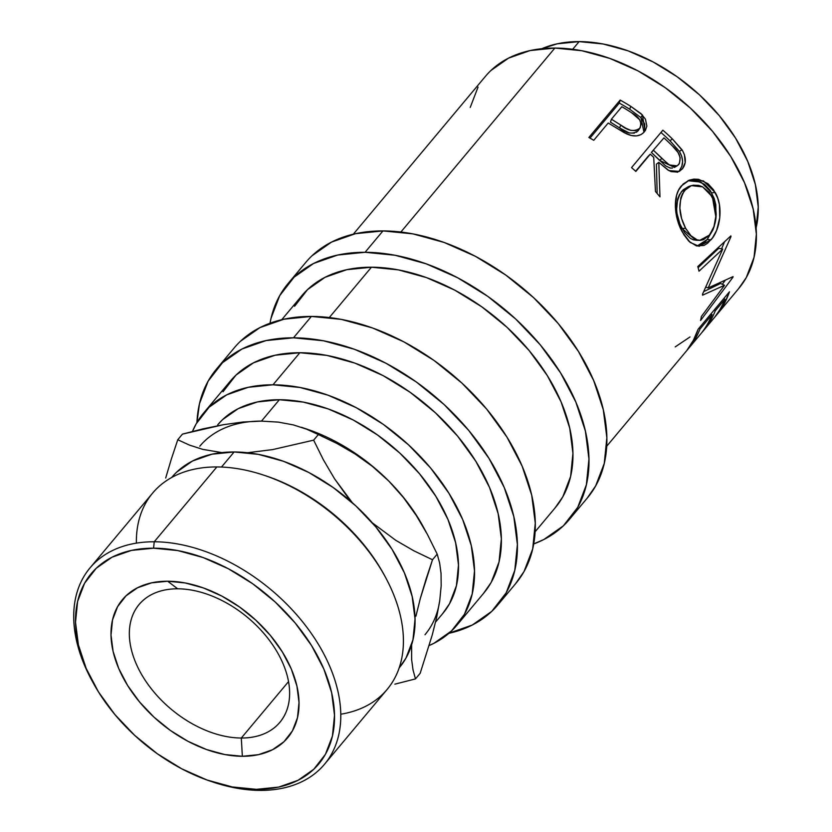 <?xml version="1.0" encoding="UTF-8"?>
<svg xmlns="http://www.w3.org/2000/svg" width="832" height="832" viewBox="0 0 832 832"><rect width="100%" height="100%" fill="white"/><g stroke="black" fill="none" stroke-linecap="round" stroke-linejoin="round"><path stroke-width="1.25" d="M177.663 588.806A91.78 59.706 -140.1 0 0 135.938 663.187A91.78 59.706 -140.1 0 0 241.311 738.026L242.351 756.288A107.671 70.044 39.9 0 1 118.726 668.491A107.671 70.044 39.9 0 1 167.679 581.225L177.663 588.806A91.78 59.706 39.9 0 1 268.653 639.33A91.78 59.706 39.9 0 1 279.864 722.322A91.78 59.706 39.9 0 1 241.311 738.026A91.78 59.706 39.9 0 1 150.322 687.502A91.78 59.706 39.9 0 1 139.11 604.51A91.78 59.706 39.9 0 1 177.663 588.806L167.679 581.225L151.57 582.858L137.498 587.787L126.038 595.826L117.603 606.674L112.528 619.902L111.01 635.014L113.1 651.414L118.726 668.491L127.67 685.568L139.589 702L154.014 717.163L170.404 730.465L188.126 741.385L206.492 749.528L224.796 754.551L242.351 756.288L258.471 754.666L272.532 749.736L283.993 741.686L292.427 730.85L297.502 717.621L299.021 702.51L296.93 686.109L291.304 669.032L282.36 651.955L270.442 635.513L256.017 620.36L239.626 607.058L221.915 596.128L203.538 587.995L185.234 582.962L167.679 581.225A107.671 70.044 39.9 0 1 291.304 669.032A107.671 70.044 39.9 0 1 242.351 756.288L241.311 738.026L288.538 681.606L241.311 738.026A91.78 59.706 -140.1 0 0 283.036 663.645A91.78 59.706 -140.1 0 0 177.663 588.806M606.705 446.243L738.826 288.392A165.204 107.474 -140.1 0 0 718.64 138.986A165.204 107.474 -140.1 0 0 554.861 48.058L400.889 232.014L554.861 48.058L530.14 50.554L508.56 58.126L490.974 70.46M644.675 130.614L644.727 124.01L640.952 117.614L642.429 114.982L645.018 130.915L644.322 131.81C640.026 136.604 633.963 137.218 626.132 133.661L612.082 125.351A165.204 107.474 -140.1 0 0 608.202 123.022L593.757 140.296A165.204 107.474 -140.1 0 0 588.848 137.488L620.173 100.079A165.204 107.474 39.9 0 1 630.822 106.371L641.191 113.797L645.445 119.205L646.859 126.058L645.538 130.104L643.573 132.642L641.014 134.597L636.542 135.918L631.363 135.512L624.26 132.704L612.082 125.351A165.204 107.474 -140.1 0 0 608.202 123.022L593.757 140.296A165.204 107.474 -140.1 0 0 588.848 137.488L620.173 100.079L619.32 103.106L590.002 138.133L619.32 103.106L620.173 100.079A165.204 107.474 -140.1 0 1 630.822 106.371L629.678 109.221A160.618 104.489 -140.1 0 0 619.32 103.106A160.618 104.489 39.9 0 1 629.678 109.221L640.952 117.614L629.678 109.221L630.822 106.371L642.429 114.982L640.952 117.614L643.958 132.226M677.373 172.276L682.406 168.823L679.234 171.423L668.866 170.581L658.798 162.323L656.417 164.174L657.166 193.492L656.417 164.174L658.798 162.323L659.974 196.851A165.204 107.474 -140.1 0 0 655.46 191.516L653.723 157.362A165.204 107.474 -140.1 0 0 650.302 154.17L635.846 171.444A165.204 107.474 -140.1 0 0 631.55 167.596L662.865 130.187A165.204 107.474 39.9 0 1 672.318 138.871L682.708 150.935L684.414 154.773L685.183 162.625L682.406 168.823L677.466 172.089L671.112 171.6L667.846 169.978L658.798 162.323L659.974 196.851A165.204 107.474 -140.1 0 0 655.46 191.516L653.723 157.362A165.204 107.474 -140.1 0 0 650.302 154.17L635.846 171.444A165.204 107.474 -140.1 0 0 631.55 167.596L662.865 130.187A165.204 107.474 -140.1 0 1 672.318 138.871L670.02 140.826A160.618 104.489 -140.1 0 0 660.951 132.475A160.618 104.489 39.9 0 1 670.02 140.826L679.401 151.393L670.02 140.826L672.318 138.871L681.98 149.729L679.401 151.393C683.55 158.642 683.613 164.923 679.598 170.217L681.814 166.369L682.583 161.543L681.751 156.333L679.401 151.393L681.98 149.729C686.275 157.134 686.421 163.498 682.406 168.823L677.737 172.016M713.596 189.873L717.725 198.182L719.399 204.474L719.753 217.776L716.685 230.235L712.587 237.765L707.595 243.225L703.955 245.45L696.363 245.846L688.948 241.311L683.956 234.822L679.744 226.554L677.56 220.407L675.418 207.47L676.562 195.322L678.569 190.164L683.134 184.038L689.156 180.201L693.742 179.119L698.547 179.306L707.834 183.591L713.596 189.873M724.516 285.282L702.582 295.173A165.204 107.474 -140.1 0 0 702.53 294.185L722.706 249.101L699.015 271.19A165.204 107.474 -140.1 0 0 697.798 266.542L730.839 235.914A165.204 107.474 39.9 0 1 730.995 236.569L708.178 287.934L733.065 276.609A165.204 107.474 39.9 0 1 732.971 277.202L700.575 320.497A165.204 107.474 -140.1 0 0 701.355 316.524L724.516 285.282L720.533 283.462L703.799 291.574L720.533 283.462L724.516 285.282L701.355 316.524A165.204 107.474 -140.1 0 1 700.575 320.497L732.971 277.202L732.43 276.942L732.971 277.202A165.204 107.474 -140.1 0 0 733.065 276.609L708.178 287.934L705.89 287.165L708.178 287.934L730.995 236.569L730.288 236.434L730.995 236.569A165.204 107.474 -140.1 0 0 730.839 235.914L697.798 266.542A165.204 107.474 -140.1 0 1 699.015 271.19L722.706 249.101L718.775 248.279L698.11 267.706L718.775 248.279L722.706 249.101L702.53 294.185A165.204 107.474 -140.1 0 1 702.582 295.173L724.516 285.282M698.152 329.191L729.466 291.772A165.204 107.474 39.9 0 1 718.297 312.822L715.083 316.659A165.204 107.474 -140.1 0 0 724.922 299.26L715.281 310.773A165.204 107.474 39.9 0 1 705.453 328.172L702.239 332.01A165.204 107.474 -140.1 0 0 712.067 314.61L700.024 328.994A165.204 107.474 39.9 0 1 690.196 346.403L686.982 350.241A165.204 107.474 -140.1 0 0 698.152 329.191L729.466 291.772L724.693 302.858L715.083 316.659A165.204 107.474 -140.1 0 0 724.922 299.26L723.798 298.553L724.922 299.26L715.281 310.773L714.158 310.066L715.281 310.773A165.204 107.474 -140.1 0 1 705.453 328.172L702.239 332.01A165.204 107.474 -140.1 0 0 712.067 314.61L710.944 313.903L712.067 314.61L700.024 328.994L698.901 328.297L700.024 328.994A165.204 107.474 -140.1 0 1 690.196 346.403L686.982 350.241L693.378 340.278L698.152 329.191M579.124 41.6L572.707 49.275L579.124 41.6L557.149 43.826L541.902 48.693A146.848 95.534 -140.1 0 1 579.124 41.6A146.848 95.534 -140.1 0 1 709.998 105.217A146.848 95.534 -140.1 0 1 756.09 227.968L758.243 207.002L755.394 184.631L747.718 161.346L735.519 138.05L719.274 115.638L699.598 94.962L677.248 76.825L653.078 61.922L628.035 50.825L603.065 43.971L579.124 41.6M569.473 519.324L587.371 497.942A183.56 119.413 -140.1 0 0 564.938 331.947A183.56 119.413 -140.1 0 0 382.959 230.911L365.071 252.283A183.56 119.413 39.9 0 1 547.04 353.319A183.56 119.413 39.9 0 1 569.473 519.324A183.56 119.413 39.9 0 1 533.718 543.93L543.806 539.542L563.358 525.834L577.73 507.343L586.373 484.796L588.962 459.035L585.395 431.07L575.806 401.97L560.56 372.85L540.259 344.833L515.653 318.989L487.718 296.317L457.517 277.69L426.202 263.827L394.992 255.247L365.071 252.283L382.959 230.911L355.493 233.688L331.521 242.091L311.969 255.798M497.89 604.843L515.788 583.461A183.56 119.413 -140.1 0 0 493.355 417.466A183.56 119.413 -140.1 0 0 311.376 316.43L293.488 337.813A183.56 119.413 39.9 0 1 475.457 438.849A183.56 119.413 39.9 0 1 497.89 604.843A183.56 119.413 39.9 0 1 448.874 633.329M324.522 764.244L387.15 689.406A152.922 99.486 -140.1 0 0 368.462 551.117A152.922 99.486 -140.1 0 0 216.861 466.939L154.232 541.778L153.587 548.184A148.335 96.502 39.9 0 1 323.887 669.136A148.335 96.502 39.9 0 1 256.443 789.339L260.281 790.4A152.922 99.486 -140.1 0 0 329.794 666.474A152.922 99.486 -140.1 0 0 154.232 541.778A152.922 99.486 39.9 0 1 305.833 625.945A152.922 99.486 39.9 0 1 324.522 764.244A152.922 99.486 39.9 0 1 260.281 790.4A152.922 99.486 39.9 0 1 211.89 781.685A152.922 99.486 -140.1 0 0 213.075 782.08A152.922 99.486 -140.1 0 0 260.281 790.4L256.443 789.339L232.274 786.947L207.043 780.021L181.74 768.81L157.331 753.761L134.753 735.436L114.878 714.553L98.467 691.912L86.154 668.387L78.395 644.862L75.514 622.263L77.605 601.453L84.594 583.232L96.21 568.287L112.008 557.211L131.383 550.42L153.587 548.184L177.757 550.566L202.987 557.502L228.29 568.714L252.699 583.762L275.278 602.077L295.152 622.96L311.563 645.601L323.887 669.136L331.635 692.65L334.516 715.25L332.426 736.06L325.437 754.291L313.82 769.226L298.022 780.312L278.647 787.103L256.443 789.339A148.335 96.502 39.9 0 1 210.662 781.279A148.335 96.502 39.9 0 1 93.267 683.01A148.335 96.502 39.9 0 1 153.587 548.184L154.232 541.778L216.861 466.939A152.922 99.486 39.9 0 1 264.066 475.259A152.922 99.486 39.9 0 1 385.091 576.566A152.922 99.486 39.9 0 1 340.766 714.21M385.091 576.566L383.874 574.33A148.335 96.502 -140.1 0 0 266.479 476.07L264.066 475.259M171.662 477.495L171.798 477.339A148.335 96.502 -140.1 0 1 234.114 451.963L258.294 454.355L283.514 461.292L308.818 472.493L333.226 487.552L355.805 505.866L375.679 526.75L392.09 549.39L404.414 572.926L412.162 596.44L415.043 619.039L412.953 639.85L405.964 658.081L399.298 667.753A148.335 96.502 -140.1 0 0 381.17 533.614A148.335 96.502 -140.1 0 0 234.114 451.963L221.489 467.043L234.114 451.963L211.91 454.21L192.546 461.001L176.748 472.077M265.283 475.675A148.335 96.502 39.9 0 1 384.478 575.442M303.774 428.106L303.774 428.106A146.848 95.534 39.9 0 1 388.846 481.114A146.848 95.534 39.9 0 1 424.466 529.069L424.466 529.069M442.624 613.673L449.498 603.772L456.414 585.728L458.484 565.126L455.634 542.755L447.959 519.47L435.77 496.174L419.515 473.762L399.838 453.086L377.489 434.949L353.33 420.046L328.276 408.949L303.306 402.095L279.365 399.724L261.477 421.106L279.365 399.724L257.39 401.95L238.212 408.668L222.57 419.63L217.682 424.84A146.848 95.534 -140.1 0 1 279.365 399.724A146.848 95.534 -140.1 0 1 424.944 480.553A146.848 95.534 -140.1 0 1 442.894 613.35L435.562 622.107M199.784 446.222A146.848 95.534 39.9 0 1 261.477 421.106L278.418 422.126L293.363 424.913L306.613 429.177L318.344 434.554L336.95 443.466L355.014 453.939L372.403 466.378L388.846 481.114L403.426 497.536L416.281 515.497L427.471 534.529L437.195 554.133L439.629 563.004L441.043 573.425L441.178 585.811L439.754 600.486A146.848 95.534 39.9 0 1 424.996 634.733M456.966 625.134L483.808 593.06A165.204 107.474 -140.1 0 0 463.622 443.664A165.204 107.474 -140.1 0 0 299.853 352.726L273 384.8A165.204 107.474 39.9 0 1 436.779 475.738A165.204 107.474 39.9 0 1 456.966 625.134A165.204 107.474 39.9 0 1 429.208 645.518L433.867 643.334L451.464 630.989L464.402 614.349L472.181 594.058L474.51 570.877L471.307 545.709L462.675 519.511L448.947 493.303L430.674 468.094L408.533 444.839L383.396 424.434L356.21 407.67L328.026 395.19L299.936 387.462L273 384.8L299.853 352.726A165.204 107.474 -140.1 0 0 230.443 380.994L203.601 413.057A165.204 107.474 39.9 0 1 273 384.8L248.279 387.296L226.699 394.867L209.113 407.202L196.175 423.842L192.462 431.454A165.204 107.474 39.9 0 1 203.601 413.057M535.122 531.762L555.391 507.541A165.204 107.474 -140.1 0 0 535.205 358.145A165.204 107.474 -140.1 0 0 371.436 267.207L329.306 317.543L371.436 267.207A165.204 107.474 -140.1 0 0 302.026 295.464L281.757 319.696M261.477 421.106L242.986 422.011L223.454 424.684L203.07 428.854L182.458 434.117L177.767 439.733L189.488 445.11L202.748 449.363L221.874 452.598L202.748 449.363L189.488 445.11L177.767 439.733L182.458 434.117L223.454 424.684L242.986 422.011L261.477 421.106L278.418 422.126L293.363 424.913L306.613 429.177L318.344 434.554L313.643 440.159L272.646 449.592L247.489 452.733L272.646 449.592L313.643 440.159L318.344 434.554L336.95 443.466L355.014 453.939L372.403 466.378L388.846 481.114A146.848 95.534 -140.1 0 0 306.8 429.094L301.371 427.274M426.4 532.553L423.02 526.365A146.848 95.534 -140.1 0 0 388.846 481.114L403.426 497.536L416.281 515.497L427.471 534.529L437.195 554.133L432.505 559.749L413.889 550.826L395.824 540.353L372.382 522.881L395.824 540.353L413.889 550.826L432.505 559.749L437.195 554.133L439.629 563.004L441.043 573.425L441.178 585.811L439.754 600.486L436.758 616.855L432.307 634.764L420.17 673.296L415.48 678.902L413.046 670.041L411.632 659.62L411.632 644.779L411.632 659.62L413.046 670.041L415.48 678.902L420.17 673.296L432.307 634.764L436.758 616.855L439.754 600.486M426.005 579.301L432.505 559.749L420.368 598.281L426.005 579.301M415.917 616.19L420.368 598.281L415.917 616.19M323.367 459.763L313.643 440.159L323.367 459.763L334.558 478.795L323.367 459.763M347.412 496.766L334.558 478.795L352.362 502.757L347.412 496.766M165.693 478.026L171.278 459.243L165.693 478.026M177.767 439.733L171.278 459.243L177.767 439.733M394.836 684.174L415.48 678.902L394.836 684.174M136.375 543.14A152.922 99.486 39.9 0 1 216.861 466.939A152.922 99.486 -140.1 0 0 152.62 493.106L89.991 567.934A152.922 99.486 39.9 0 1 154.232 541.778A152.922 99.486 -140.1 0 0 92.04 680.784L93.267 683.01M92.622 681.834A152.922 99.486 39.9 0 1 89.991 567.934M515.445 583.866L524.046 571.49L532.688 548.933L535.278 523.182L531.71 495.217L522.122 466.107L506.875 436.987L486.564 408.97L461.968 383.136L434.034 360.464L403.832 341.838L372.518 327.964L341.297 319.384L311.376 316.43L283.91 319.207L259.938 327.61L240.386 341.318M311.376 316.43A183.56 119.413 -140.1 0 0 234.27 347.828L216.372 369.21A183.56 119.413 39.9 0 1 293.488 337.813L311.376 316.43M448.25 633.464L472.222 625.061L491.774 611.354L506.147 592.862L514.79 570.315L517.379 544.554L513.812 516.589L504.223 487.49L488.977 458.37L468.666 430.352L444.07 404.508L416.135 381.846L385.934 363.22L354.619 349.346L323.409 340.766L293.488 337.813L266.011 340.59L242.039 348.993L222.487 362.7L208.114 381.181L199.462 403.738L196.955 422.469A183.56 119.413 39.9 0 1 216.372 369.21M483.506 593.424L491.244 582.286L499.023 561.985L501.363 538.803L498.15 513.635L489.518 487.448L475.8 461.24L457.517 436.02L435.375 412.766L410.238 392.361L383.053 375.596L354.869 363.116L326.778 355.389L299.853 352.726L275.122 355.233L253.552 362.794L235.955 375.128L223.018 391.768M587.028 498.347L595.629 485.961L604.271 463.414L606.861 437.653L603.294 409.687L593.705 380.588L578.458 351.468L558.147 323.45L533.551 297.606L505.617 274.945L475.415 256.318L444.101 242.445L412.88 233.865L382.959 230.911A183.56 119.413 -140.1 0 0 305.854 262.309L287.955 283.691A183.56 119.413 39.9 0 1 365.071 252.283L337.594 255.06L313.622 263.463L294.07 277.181L279.698 295.662L271.045 318.219L270.026 323.222A183.56 119.413 39.9 0 1 287.955 283.691M555.09 507.905L562.827 496.756L570.606 476.466L572.946 453.284L569.733 428.116L561.101 401.918L547.383 375.71L529.1 350.501L506.958 327.246L481.822 306.842L454.636 290.077L426.452 277.597L398.362 269.87L371.436 267.207L346.705 269.703L325.135 277.274L307.538 289.609L294.601 306.249M686.13 188.822L682.406 193.835L680.774 198.058L679.858 208.042L681.606 218.587L685.568 228.186L690.934 235.706L697.112 239.866L700.315 240.334L703.487 239.689L709.322 235.165L713.835 227.292L716.186 214.386L715.489 206.294L714.126 201.188L709.374 192.462L702.53 186.815L698.693 185.37L693.15 185.193L689.302 186.524L686.13 188.822M653.515 150.332L668.19 164.195L672.818 166.452L675.085 166.525L677.123 165.87L679.37 163.613L680.191 157.654L678.08 152.568L672.61 146.172A165.204 107.474 -140.1 0 0 663.946 137.862L651.362 152.422L653.515 150.332L651.362 152.422L659.547 160.358L661.929 158.496L653.515 150.332M640.297 127.525L639.746 128.315C634.192 131.986 627.869 130.915 620.786 125.112L619.538 127.899L610.438 122.138L619.538 127.899L620.786 125.112L611.416 119.184L610.438 122.138L611.416 119.184L625.591 128.076L630.739 130.364L635.918 130.572L639.746 128.315L641.139 124.384L639.798 119.86L631.706 112.83A165.204 107.474 -140.1 0 0 621.858 106.714L611.416 119.184L621.858 106.714A165.204 107.474 -140.1 0 1 631.706 112.83C639.683 117.198 642.366 122.356 639.746 128.315L640.276 127.566M691.371 185.63L688.459 186.566L681.668 191.36C674.856 202.28 675.002 214.698 682.105 228.613L685.568 228.186L682.105 228.613L695.885 240.25L699.785 240.344L709.322 235.165C717.34 223.964 718.255 211.078 712.067 196.518L702.666 186.878L691.371 185.63L684.746 190.32L681.668 191.36L684.746 190.32C677.966 201.302 678.246 213.928 685.568 228.186L686.452 229.757M672.422 168.074L670.176 168.033L665.642 165.89L651.362 152.422L663.946 137.862A165.204 107.474 -140.1 0 1 672.61 146.172C679.567 152.079 681.606 158.184 678.756 164.497L677.175 165.838L669.344 164.975L661.929 158.496L659.547 160.358L674.378 167.409M634.358 133.12L629.252 132.974L619.538 127.899C626.465 133.588 632.653 134.576 638.123 130.842L639.746 128.315M721.562 248.862L724.599 241.727L721.562 248.862M722.311 284.274L725.036 280.623L722.311 284.274M687.97 180.7L701.064 182.125L711.693 192.889L716.009 217.818L715.78 204.589L714.178 198.463L710.174 190.382L704.538 184.319L695.406 180.274L688.366 180.596M712.899 229.954L714.366 225.774L707.179 239.512L712.899 229.954M705.526 241.332L707.179 239.512L697.112 246.033L700.19 245.17L705.526 241.332M696.602 240.24L693.43 239.845L690.321 238.347L684.58 232.606L679.973 224.141L677.144 214.001M676.666 208.905L677.664 199.066L679.318 194.865L683.051 189.873L688.532 186.545M635.617 171.236L648.149 156.26L635.617 171.236M676.052 166.015L674.419 167.388L677.175 165.838M638.726 129.979L636.47 132.267M478.036 87.1L470.246 107.39M738.525 288.756L746.262 277.607L754.042 257.317L756.371 234.135L753.158 208.967L744.526 182.77L730.808 156.562L712.535 131.352L690.394 108.087L665.246 87.693L638.071 70.928L609.887 58.438L581.797 50.721L554.861 48.058A165.204 107.474 -140.1 0 0 485.462 76.315L353.34 234.177M689.998 336.96L675.22 346.892M711.693 192.889L715.156 192.462L703.394 180.866L689.374 180.118L681.439 185.858C672.235 195.77 674.294 218.15 682.458 232.211L690.165 242.434L699.119 246.303L710.986 239.845L707.179 239.512L710.986 239.845C720.127 229.902 723.726 206.679 715.156 192.462L711.693 192.889M650.302 154.17L648.149 156.26L650.302 154.17M213.075 782.08L210.662 781.279"/></g></svg>
